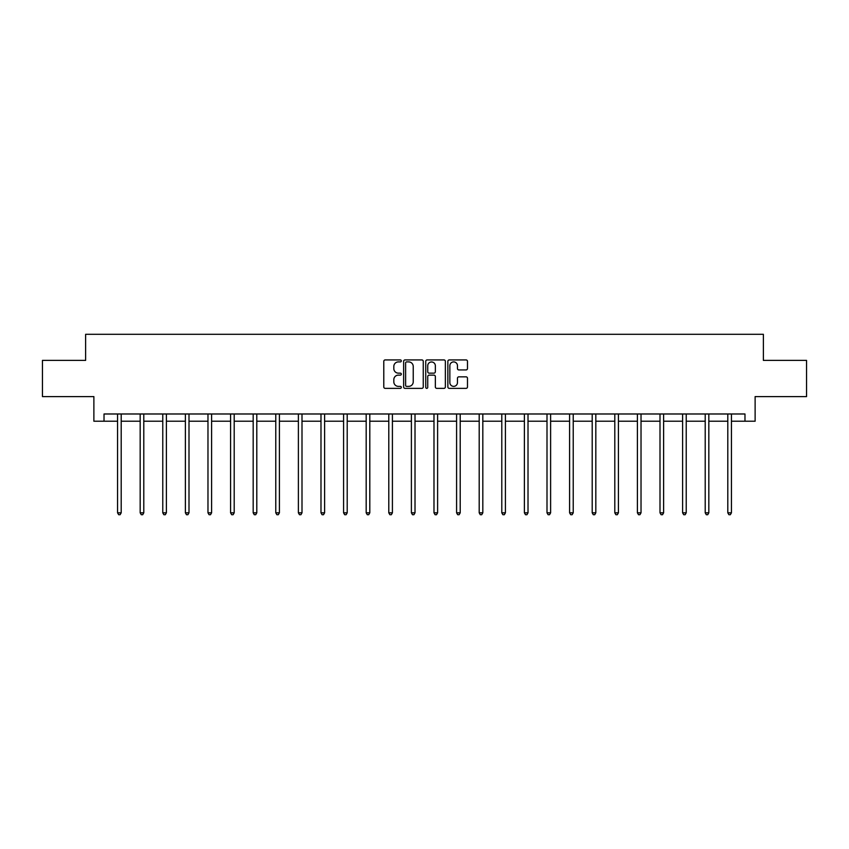 <?xml version="1.0" encoding="UTF-8"?>
<svg xmlns="http://www.w3.org/2000/svg" width="849" height="849" viewBox="0 0 849 849"><rect width="100%" height="100%" fill="white"/><g stroke="black" fill="none" stroke-linecap="round" stroke-linejoin="round"><path stroke-width="1.27" d="M401.322 360.91A0.998 0.998 0 0 0 400.325 359.923L385.213 359.923A1.422 1.422 0 0 0 383.79 361.345L383.79 386.942A1.422 1.422 0 0 0 385.213 388.364L400.325 388.364A0.998 0.998 0 0 0 401.322 387.367A0.998 0.998 0 0 0 400.325 386.369L398.372 386.369A4.553 4.553 0 0 1 393.819 381.817L393.819 379.683A4.553 4.553 0 0 1 398.372 375.131L400.325 375.131A0.998 0.998 0 0 0 401.322 374.144A0.998 0.998 0 0 0 400.325 373.146L398.372 373.146A4.553 4.553 0 0 1 393.819 368.593L393.819 366.46A4.553 4.553 0 0 1 398.372 361.907L400.325 361.907A0.998 0.998 0 0 0 401.322 360.91M466.059 369.941A1.422 1.422 0 0 0 467.481 368.519L467.481 361.345A1.422 1.422 0 0 0 466.059 359.923L449.28 359.923A1.422 1.422 0 0 0 447.858 361.345L447.858 386.942A1.422 1.422 0 0 0 449.28 388.364L466.059 388.364A1.422 1.422 0 0 0 467.481 386.942L467.481 378.261A1.422 1.422 0 0 0 466.059 376.839L458.885 376.839A1.422 1.422 0 0 0 457.462 378.261L457.462 382.57A3.799 3.799 0 0 1 453.653 386.369A3.799 3.799 0 0 1 449.853 382.57L449.853 365.717A3.799 3.799 0 0 1 453.653 361.907A3.799 3.799 0 0 1 457.462 365.717L457.462 368.519A1.422 1.422 0 0 0 458.885 369.941L466.059 369.941M104.024 421.221L104.024 413.983L744.976 413.983L744.976 421.221L755.122 421.221L755.122 396.6L806.55 396.6L806.55 360.379L763.378 360.379L763.378 334.294L85.622 334.294L85.622 360.379L42.45 360.379L42.45 396.6L93.878 396.6L93.878 421.221L117.565 421.221M423.258 361.345A1.422 1.422 0 0 0 421.836 359.923L405.058 359.923A1.422 1.422 0 0 0 403.636 361.345L403.636 386.942A1.422 1.422 0 0 0 405.058 388.364L421.836 388.364A1.422 1.422 0 0 0 423.258 386.942L423.258 361.345M427.164 359.923L443.942 359.923A1.422 1.422 0 0 1 445.364 361.345L445.364 386.942A1.422 1.422 0 0 1 443.942 388.364L436.768 388.364A1.422 1.422 0 0 1 435.346 386.942L435.346 376.553A1.422 1.422 0 0 0 433.924 375.131L429.159 375.131A1.422 1.422 0 0 0 427.737 376.553L427.737 387.367A0.998 0.998 0 0 1 426.739 388.364A0.998 0.998 0 0 1 425.742 387.367L425.742 361.345A1.422 1.422 0 0 1 427.164 359.923M121.195 421.221L140.17 421.221M143.789 421.221L162.775 421.221M166.393 421.221L185.379 421.221M188.998 421.221L207.973 421.221M211.603 421.221L230.578 421.221M234.197 421.221L253.182 421.221M256.801 421.221L275.776 421.221M279.406 421.221L298.381 421.221M302 421.221L320.986 421.221M324.605 421.221L343.58 421.221M347.209 421.221L366.184 421.221M369.803 421.221L388.789 421.221M392.408 421.221L411.394 421.221M415.012 421.221L433.988 421.221M437.606 421.221L456.592 421.221M460.211 421.221L479.197 421.221M482.816 421.221L501.791 421.221M505.42 421.221L524.395 421.221M528.014 421.221L547 421.221M550.619 421.221L569.594 421.221M573.224 421.221L592.199 421.221M595.818 421.221L614.803 421.221M618.422 421.221L637.397 421.221M641.027 421.221L660.002 421.221M663.621 421.221L682.607 421.221M686.225 421.221L705.211 421.221M708.83 421.221L727.805 421.221M731.435 421.221L744.976 421.221M406.618 361.907A0.998 0.998 0 0 0 405.62 362.905L405.62 385.372A0.998 0.998 0 0 0 406.618 386.369L408.677 386.369A4.553 4.553 0 0 0 413.23 381.817L413.23 366.46A4.553 4.553 0 0 0 408.677 361.907L406.618 361.907M435.346 365.781A3.799 3.799 0 0 0 431.536 361.982A3.799 3.799 0 0 0 427.737 365.781L427.737 371.724A1.422 1.422 0 0 0 429.159 373.146L433.924 373.146A1.422 1.422 0 0 0 435.346 371.724L435.346 365.781M121.386 413.983L121.301 414.195A1.454 1.454 0 0 0 121.195 414.737L121.195 512.817L117.565 512.817L117.565 414.737A1.454 1.454 0 0 0 117.47 414.195L117.385 413.983M121.195 512.817L120.102 514.706L118.658 514.706L117.565 512.817M143.98 413.983L143.895 414.195A1.454 1.454 0 0 0 143.789 414.737L143.789 512.817L140.17 512.817L140.17 414.737A1.454 1.454 0 0 0 140.064 414.195L139.979 413.983M143.789 512.817L142.706 514.706L141.263 514.706L140.17 512.817M166.584 413.983L166.5 414.195A1.454 1.454 0 0 0 166.393 414.737L166.393 512.817L162.775 512.817L162.775 414.737A1.454 1.454 0 0 0 162.668 414.195L162.583 413.983M166.393 512.817L165.311 514.706L163.857 514.706L162.775 512.817M189.189 413.983L189.104 414.195A1.454 1.454 0 0 0 188.998 414.737L188.998 512.817L185.379 512.817L185.379 414.737A1.454 1.454 0 0 0 185.273 414.195L185.188 413.983M188.998 512.817L187.905 514.706L186.462 514.706L185.379 512.817M211.783 413.983L211.698 414.195A1.454 1.454 0 0 0 211.603 414.737L211.603 512.817L207.973 512.817L207.973 414.737A1.454 1.454 0 0 0 207.867 414.195L207.782 413.983M211.603 512.817L210.51 514.706L209.066 514.706L207.973 512.817M234.388 413.983L234.303 414.195A1.454 1.454 0 0 0 234.197 414.737L234.197 512.817L230.578 512.817L230.578 414.737A1.454 1.454 0 0 0 230.472 414.195L230.387 413.983M234.197 512.817L233.114 514.706L231.66 514.706L230.578 512.817M256.992 413.983L256.907 414.195A1.454 1.454 0 0 0 256.801 414.737L256.801 512.817L253.182 512.817L253.182 414.737A1.454 1.454 0 0 0 253.076 414.195L252.991 413.983M256.801 512.817L255.719 514.706L254.265 514.706L253.182 512.817M279.597 413.983L279.512 414.195A1.454 1.454 0 0 0 279.406 414.737L279.406 512.817L275.776 512.817L275.776 414.737A1.454 1.454 0 0 0 275.67 414.195L275.585 413.983M279.406 512.817L278.313 514.706L276.87 514.706L275.776 512.817M302.191 413.983L302.106 414.195A1.454 1.454 0 0 0 302 414.737L302 512.817L298.381 512.817L298.381 414.737A1.454 1.454 0 0 0 298.275 414.195L298.19 413.983M302 512.817L300.917 514.706L299.464 514.706L298.381 512.817M324.796 413.983L324.711 414.195A1.454 1.454 0 0 0 324.605 414.737L324.605 512.817L320.986 512.817L320.986 414.737A1.454 1.454 0 0 0 320.88 414.195L320.795 413.983M324.605 512.817L323.522 514.706L322.068 514.706L320.986 512.817M347.4 413.983L347.315 414.195A1.454 1.454 0 0 0 347.209 414.737L347.209 512.817L343.58 512.817L343.58 414.737A1.454 1.454 0 0 0 343.484 414.195L343.389 413.983M347.209 512.817L346.116 514.706L344.673 514.706L343.58 512.817M369.994 413.983L369.909 414.195A1.454 1.454 0 0 0 369.803 414.737L369.803 512.817L366.184 512.817L366.184 414.737A1.454 1.454 0 0 0 366.078 414.195L365.993 413.983M369.803 512.817L368.721 514.706L367.277 514.706L366.184 512.817M392.599 413.983L392.514 414.195A1.454 1.454 0 0 0 392.408 414.737L392.408 512.817L388.789 512.817L388.789 414.737A1.454 1.454 0 0 0 388.683 414.195L388.598 413.983M392.408 512.817L391.325 514.706L389.871 514.706L388.789 512.817M415.203 413.983L415.119 414.195A1.454 1.454 0 0 0 415.012 414.737L415.012 512.817L411.394 512.817L411.394 414.737A1.454 1.454 0 0 0 411.287 414.195L411.203 413.983M415.012 512.817L413.919 514.706L412.476 514.706L411.394 512.817M437.797 413.983L437.713 414.195A1.454 1.454 0 0 0 437.606 414.737L437.606 512.817L433.988 512.817L433.988 414.737A1.454 1.454 0 0 0 433.881 414.195L433.797 413.983M437.606 512.817L436.524 514.706L435.081 514.706L433.988 512.817M460.402 413.983L460.317 414.195A1.454 1.454 0 0 0 460.211 414.737L460.211 512.817L456.592 512.817L456.592 414.737A1.454 1.454 0 0 0 456.486 414.195L456.401 413.983M460.211 512.817L459.129 514.706L457.675 514.706L456.592 512.817M483.007 413.983L482.922 414.195A1.454 1.454 0 0 0 482.816 414.737L482.816 512.817L479.197 512.817L479.197 414.737A1.454 1.454 0 0 0 479.091 414.195L479.006 413.983M482.816 512.817L481.723 514.706L480.279 514.706L479.197 512.817M505.611 413.983L505.516 414.195A1.454 1.454 0 0 0 505.42 414.737L505.42 512.817L501.791 512.817L501.791 414.737A1.454 1.454 0 0 0 501.685 414.195L501.6 413.983M505.42 512.817L504.327 514.706L502.884 514.706L501.791 512.817M528.205 413.983L528.12 414.195A1.454 1.454 0 0 0 528.014 414.737L528.014 512.817L524.395 512.817L524.395 414.737A1.454 1.454 0 0 0 524.289 414.195L524.204 413.983M528.014 512.817L526.932 514.706L525.478 514.706L524.395 512.817M550.81 413.983L550.725 414.195A1.454 1.454 0 0 0 550.619 414.737L550.619 512.817L547 512.817L547 414.737A1.454 1.454 0 0 0 546.894 414.195L546.809 413.983M550.619 512.817L549.536 514.706L548.083 514.706L547 512.817M573.415 413.983L573.33 414.195A1.454 1.454 0 0 0 573.224 414.737L573.224 512.817L569.594 512.817L569.594 414.737A1.454 1.454 0 0 0 569.488 414.195L569.403 413.983M573.224 512.817L572.13 514.706L570.687 514.706L569.594 512.817M596.009 413.983L595.924 414.195A1.454 1.454 0 0 0 595.818 414.737L595.818 512.817L592.199 512.817L592.199 414.737A1.454 1.454 0 0 0 592.093 414.195L592.008 413.983M595.818 512.817L594.735 514.706L593.281 514.706L592.199 512.817M618.613 413.983L618.528 414.195A1.454 1.454 0 0 0 618.422 414.737L618.422 512.817L614.803 512.817L614.803 414.737A1.454 1.454 0 0 0 614.697 414.195L614.612 413.983M618.422 512.817L617.34 514.706L615.886 514.706L614.803 512.817M641.218 413.983L641.133 414.195A1.454 1.454 0 0 0 641.027 414.737L641.027 512.817L637.397 512.817L637.397 414.737A1.454 1.454 0 0 0 637.302 414.195L637.217 413.983M641.027 512.817L639.934 514.706L638.49 514.706L637.397 512.817M663.812 413.983L663.727 414.195A1.454 1.454 0 0 0 663.621 414.737L663.621 512.817L660.002 512.817L660.002 414.737A1.454 1.454 0 0 0 659.896 414.195L659.811 413.983M663.621 512.817L662.538 514.706L661.095 514.706L660.002 512.817M686.416 413.983L686.332 414.195A1.454 1.454 0 0 0 686.225 414.737L686.225 512.817L682.607 512.817L682.607 414.737A1.454 1.454 0 0 0 682.5 414.195L682.416 413.983M686.225 512.817L685.143 514.706L683.689 514.706L682.607 512.817M709.021 413.983L708.936 414.195A1.454 1.454 0 0 0 708.83 414.737L708.83 512.817L705.211 512.817L705.211 414.737A1.454 1.454 0 0 0 705.105 414.195L705.02 413.983M708.83 512.817L707.737 514.706L706.294 514.706L705.211 512.817M731.615 413.983L731.53 414.195A1.454 1.454 0 0 0 731.435 414.737L731.435 512.817L727.805 512.817L727.805 414.737A1.454 1.454 0 0 0 727.699 414.195L727.614 413.983M731.435 512.817L730.342 514.706L728.898 514.706L727.805 512.817"/></g></svg>
